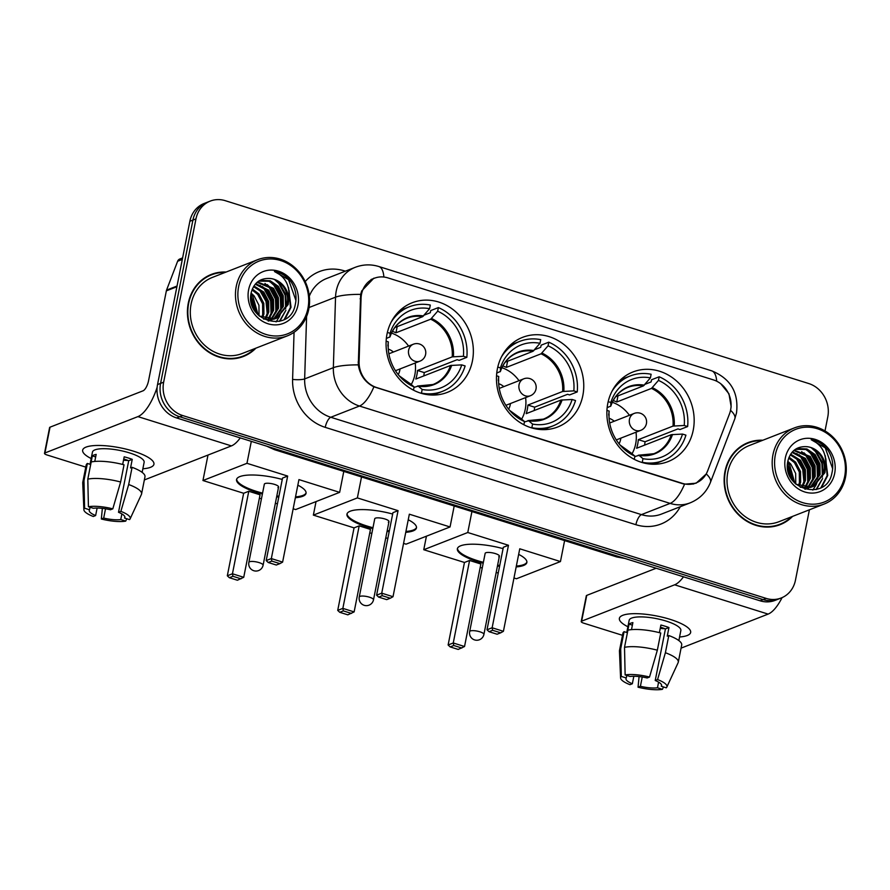 <?xml version="1.0" encoding="UTF-8"?>
<svg xmlns="http://www.w3.org/2000/svg" width="890" height="890" viewBox="0 0 890 890"><rect width="100%" height="100%" fill="white"/><g stroke="black" fill="none" stroke-linecap="round" stroke-linejoin="round"><path stroke-width="1.33" d="M497.399 368.794A48.138 42.931 68.6 0 0 512.562 416.576A48.138 42.931 68.6 0 0 557.641 427.011A48.138 42.931 68.6 0 0 582.828 395.572A48.138 42.931 68.6 0 0 567.653 347.79A48.138 42.931 68.6 0 0 522.586 337.355A48.138 42.931 68.6 0 0 497.399 368.794M607.803 403.393A48.138 42.931 68.6 0 0 622.978 451.174A48.138 42.931 68.6 0 0 668.045 461.61A48.138 42.931 68.6 0 0 693.232 430.17A48.138 42.931 68.6 0 0 678.069 382.389A48.138 42.931 68.6 0 0 632.99 371.953A48.138 42.931 68.6 0 0 607.803 403.393M386.994 334.195A48.138 42.931 68.6 0 0 402.158 381.977A48.138 42.931 68.6 0 0 447.236 392.412A48.138 42.931 68.6 0 0 472.423 360.962A48.138 42.931 68.6 0 0 457.249 313.191A48.138 42.931 68.6 0 0 412.181 302.756A48.138 42.931 68.6 0 0 386.994 334.195M361.518 294.267A24.52 21.872 68.6 0 0 361.051 298.395L359.093 361.674A24.52 21.872 68.6 0 0 376.726 387.573L682.408 483.37A24.52 21.872 68.6 0 0 695.924 483.003A24.52 21.872 68.6 0 0 707.628 470.91L729.489 413.861A24.52 21.872 68.6 0 0 713.446 379.908L387.873 277.88A24.52 21.872 68.6 0 0 374.356 278.247A24.52 21.872 68.6 0 0 361.518 294.267M226.127 272.04A44.044 39.282 68.6 0 0 211.319 274.42A44.044 39.282 68.6 0 0 188.28 303.19A44.044 39.282 68.6 0 0 202.152 346.911A44.044 39.282 68.6 0 0 243.404 356.467A44.044 39.282 68.6 0 0 255.897 348.168M241.858 357.024A44.044 39.282 68.6 0 0 246.141 354.754M762.841 440.239A44.044 39.282 68.6 0 0 748.034 442.619A44.044 39.282 68.6 0 0 724.994 471.389A44.044 39.282 68.6 0 0 738.867 515.121A44.044 39.282 68.6 0 0 780.118 524.666A44.044 39.282 68.6 0 0 792.612 516.367M778.572 525.222A44.044 39.282 68.6 0 0 782.855 522.953M707.472 471.255L706.282 473.936L696.125 483.203L684.566 484.171L682.43 483.637L373.9 386.816C365.167 382.433 359.961 375.113 358.281 364.878L360.65 294.368L361.729 290.897L373.911 278.136M720.778 383.768L728.966 393.814L731.146 406.674L730.49 410.546M825.008 430.949L827.789 416.887A27.245 24.297 68.6 0 0 808.721 383.534L225.27 200.684A27.245 24.297 68.6 0 0 210.24 201.095L204.11 203.487A27.245 24.297 68.6 0 0 189.859 221.287L157.53 384.58A27.245 24.297 68.6 0 0 176.598 417.944L760.049 600.794L763.119 599.593A27.245 24.297 68.6 0 0 778.138 599.181A27.245 24.297 68.6 0 1 763.119 599.593L179.658 416.743L763.119 599.593L766.179 598.403A27.245 24.297 68.6 0 0 781.209 597.991A27.245 24.297 68.6 0 0 795.46 580.191L809.399 509.803M157.53 384.58L160.589 383.39A27.245 24.297 68.6 0 0 179.658 416.743A27.245 24.297 68.6 0 1 160.589 383.39L192.919 220.086L160.589 383.39L163.649 382.188A27.245 24.297 68.6 0 0 182.717 415.552L766.179 598.403M207.181 202.286A27.245 24.297 68.6 0 0 192.919 220.086A27.245 24.297 68.6 0 1 207.181 202.286M210.24 201.095A27.245 24.297 68.6 0 0 195.978 218.884L163.649 382.188M751.205 442.019A44.044 39.282 68.6 0 0 746.521 443.253M214.49 273.82A44.044 39.282 68.6 0 0 209.806 275.055M760.049 600.794A27.245 24.297 68.6 0 0 775.079 600.383L781.209 597.991M91.18 458.55A36.323 9.568 11.2 0 1 87.776 446.546A36.323 9.568 11.2 0 1 133.611 451.219A36.323 9.568 11.2 0 1 150.577 458.984A36.323 9.568 11.2 0 1 142.856 468.785A36.323 9.568 11.2 0 0 153.937 464.257A36.323 9.568 11.2 0 0 133.611 451.219A36.323 9.568 11.2 0 0 82.67 450.14A36.323 9.568 11.2 0 0 91.18 458.55M157.118 387.328A36.323 13.361 107.4 0 1 137.917 416.609L44.923 452.966A4.539 1.202 -168.8 0 0 44.5 453.344A4.539 1.202 -168.8 0 0 47.037 454.979L85.785 467.117M240.267 437.891A36.323 13.361 107.4 0 1 231.4 445.901L144.347 479.944M44.5 453.344L49.606 427.567A4.539 1.202 11.2 0 1 50.029 427.178L143.023 390.821A9.078 3.338 -72.6 0 0 148.552 380.731L166.352 290.863A4.539 4.05 -111.4 0 1 166.552 290.129L177.622 261.26A4.539 4.05 -111.4 0 1 179.791 259.012L182.606 257.911M97.121 508.057L95.63 515.555A18.167 4.784 11.2 0 1 89.256 510.393A18.167 4.784 11.2 0 1 89.545 509.781L90.057 507.244M87.799 479.154L88.422 506.733L93.372 508.29A18.167 4.784 11.2 0 1 110.449 509.759L112.808 508.846L120.628 482.002L124.033 464.803A29.971 7.899 11.2 0 0 91.203 461.966L87.799 479.154A29.971 7.899 11.2 0 1 120.628 482.002M122.675 464.458L124.177 456.815A26.333 6.942 11.2 0 1 128.383 458.016A26.333 6.942 11.2 0 1 132.243 459.34L130.541 467.94L132.087 467.328L128.683 484.527L120.862 511.372L118.515 512.284L128.716 460.72A18.167 4.784 -168.8 0 0 124.934 459.362A18.167 4.784 -168.8 0 0 123.754 459.006M90.046 464.302L92.46 452.087A26.333 6.942 11.2 0 1 129.395 452.865A26.333 6.942 11.2 0 1 144.136 462.311L142.144 472.368M132.087 467.328A29.971 7.899 11.2 0 1 144.981 476.773L141.577 493.961A29.971 7.899 11.2 0 1 141.421 494.44L130.107 518.892A23.618 6.219 11.2 0 1 129.54 519.615L124.589 518.069L124.845 516.767M128.683 484.527A29.971 7.899 11.2 0 1 141.577 493.961M88.422 506.733A23.618 6.219 11.2 0 1 112.808 508.846M120.862 511.372A23.618 6.219 11.2 0 1 130.107 518.892M121.874 513.931L120.762 519.56L125.713 521.117L126.792 518.759M125.713 521.117A23.618 6.219 11.2 0 1 101.338 519.004L103.685 518.08L105.532 508.791M102.361 508.357L101.338 519.004M118.515 512.284A18.167 4.784 11.2 0 1 124.889 517.457A18.167 4.784 11.2 0 1 124.589 518.069M120.762 519.56A18.167 4.784 11.2 0 1 103.685 518.08M94.774 461.443L96.176 454.389A26.333 6.942 11.2 0 0 92.349 455.891L90.647 464.48L87.376 463.456L83.972 480.656L84.595 508.223L89.545 509.781M95.63 515.555L93.272 516.478A23.618 6.219 11.2 0 1 83.871 509.736L82.737 482.825A29.971 7.899 11.2 0 1 82.77 482.324L86.174 465.125A29.971 7.899 11.2 0 1 87.376 463.456M82.77 482.324A29.971 7.899 11.2 0 1 83.972 480.656M83.871 509.736A23.618 6.219 11.2 0 1 84.595 508.223M128.138 460.486A18.167 4.784 11.2 0 1 123.521 460.186M92.349 455.891L95.675 456.937M128.716 460.72L132.243 459.34M307.94 308.341A39.049 34.832 68.6 0 0 280.606 260.525A39.049 34.832 68.6 0 0 238.631 286.625A39.049 34.832 68.6 0 0 265.965 334.44A39.049 34.832 68.6 0 0 307.94 308.341M308.786 309.142A40.873 36.446 68.6 0 0 295.903 268.58A40.873 36.446 68.6 0 0 257.633 259.713A40.873 36.446 68.6 0 0 236.251 286.413A40.873 36.446 68.6 0 0 249.133 326.986A40.873 36.446 68.6 0 0 287.403 335.841A40.873 36.446 68.6 0 0 308.786 309.142M257.633 259.713L212.476 277.38A40.873 36.446 68.6 0 0 191.094 304.08A40.873 36.446 68.6 0 0 203.977 344.641A40.873 36.446 68.6 0 0 242.247 353.497L287.403 335.841M225.081 272.451A43.599 38.882 68.6 0 0 211.486 274.843L208.427 276.034A43.599 38.882 68.6 0 0 205.523 277.324M211.486 274.843A43.599 38.882 68.6 0 0 188.68 303.312A43.599 38.882 68.6 0 0 202.419 346.588A43.599 38.882 68.6 0 0 243.237 356.045A43.599 38.882 68.6 0 0 254.852 348.58M252.337 289.005L258.945 293.978L263.807 303.345L263.918 313.97L262.617 317.841M251.992 289.895L257.733 294.457L262.594 303.813L262.706 314.448L261.76 317.463M253.928 285.979L263.807 292.087L268.669 301.443L268.78 312.079L265.821 318.887M253.505 286.658L262.594 292.554L267.445 301.91L267.556 312.546L265.042 318.698M255.708 283.665L268.669 290.184L273.519 299.541L273.642 310.176L268.802 319.343M255.252 284.188L267.456 290.652L272.307 300.019L272.418 310.655L268.079 319.276M257.522 281.963L273.53 288.282L278.381 297.638L278.492 308.274L271.606 319.343M257.088 282.33L272.318 288.761L277.168 298.117L277.28 308.752L270.916 319.388M258.367 281.318L260.993 280.361L270.204 280.762L278.392 286.38L283.243 295.736L283.354 306.371L274.242 318.943M271.884 320.066L268.224 321.068M258.756 281.14L268.991 281.24L277.179 286.858L282.03 296.214L282.141 306.85L273.597 319.076M288.783 299.029A20.526 18.301 68.6 0 0 269.414 278.459C260.091 278.158 254.051 282.775 251.292 292.309C244.049 321.023 289.84 334.206 295.191 304.97C297.093 296.804 295.747 289.117 291.152 281.896C286.68 276.123 281.118 272.663 274.465 271.528C285.412 276.567 290.184 285.734 288.783 299.029L288.215 304.469L276.734 318.175L274.966 318.753L259.346 316.106M269.414 278.459C280.839 278.692 290.173 292.721 287.003 304.947L276.123 318.397M276.734 318.175L273.753 319.232L263.551 319.087M250.88 299.919L254.673 310.643M251.792 304.358L252.593 306.605M251.125 293.099L254.095 295.88L258.945 305.226L259.057 315.85M250.913 294.412L252.871 296.359L258.122 314.949M248.621 289.751A27.79 24.787 68.6 0 0 268.079 323.782A27.79 24.787 68.6 0 0 297.95 305.214A27.79 24.787 68.6 0 0 278.492 271.183A27.79 24.787 68.6 0 0 248.621 289.751M237.174 358.258A43.599 38.882 68.6 0 0 240.178 357.235L243.237 356.045M274.465 271.528L288.549 279.638L295.936 300.531M289.128 290.496L290.418 307.517L284.221 319.443M274.665 279.649L278.837 283.443L285.212 295.302L285.668 308.875M284.911 311.8L279.36 321.357M269.804 281.552L273.975 285.345L280.35 297.204L280.806 310.777M264.953 283.454L269.114 287.236L275.488 299.107L275.945 312.679M260.091 285.345L264.252 289.139L270.627 301.009L271.094 314.582M250.769 296.147L257.077 313.836M288.493 287.459L291.019 307.272L285.045 318.976M276.99 280.784L279.438 283.198L285.456 293.822L286.658 306.249M285.879 310.321L279.872 321.212M272.129 282.686L274.576 285.1L280.595 295.725L281.796 308.151M281.017 312.223L279.471 316.495M279.249 316.951L276.078 321.902M267.267 284.589L269.726 287.003L275.733 297.616L276.935 310.043M262.405 286.491L264.864 288.905L270.872 299.518L272.073 311.945M257.555 288.382L260.002 290.808L266.01 301.421L267.223 313.847M250.824 295.235L257.688 314.515M432.829 395.06A45.412 40.495 68.6 0 0 434.765 394.359L442.419 391.366A45.412 40.495 68.6 0 1 421.448 393.102L422.16 389.464A41.596 37.091 68.6 0 0 461.721 364.878L450.518 365.478L415.797 379.051A35.6 31.751 68.6 0 0 416.909 374.835A35.6 31.751 68.6 0 0 417.499 370.463L452.22 356.879L463.423 356.278A41.596 37.091 68.6 0 0 437.657 311.211L438.381 307.584A45.412 40.495 68.6 0 1 466.827 357.346L459.173 360.339L457.149 359.705L424.23 372.576A43.143 38.47 -111.4 0 1 423.785 375.936M414.017 387.384L418.178 386.127L422.16 389.464M424.23 315.105L430.293 312.735L430.727 310.577L438.381 307.584M442.419 391.366A45.412 40.495 68.6 0 0 465.125 365.935L461.721 364.878M466.827 357.346L463.423 356.278M386.127 341.182L388.34 341.882A41.596 37.091 68.6 0 0 388.162 346.232A41.596 37.091 68.6 0 0 400.088 376.759A41.596 37.091 68.6 0 0 414.106 386.939L413.472 390.143M437.657 311.211L430.682 319.21L395.961 332.782L397.185 326.63M387.851 345.843L388.34 341.882M414.106 386.939L410.123 383.601A36.023 32.129 68.6 0 1 399.287 375.847L409.967 383.512M417.455 386.038L418.178 386.127A36.023 32.129 68.6 0 0 451.708 365.278M394.849 327.542L422.628 316.684L429.603 308.685L430.315 305.059A45.412 40.495 68.6 0 0 409.344 306.783L401.69 309.776A45.412 40.495 68.6 0 0 399.799 310.588M409.344 306.783A45.412 40.495 68.6 0 0 391.099 322.224M429.603 308.685A41.596 37.091 68.6 0 0 390.043 333.283L387.373 332.448M390.043 333.283L389.987 336.809L386.338 338.5M423.518 315.961A36.023 32.129 68.6 0 0 389.987 336.809L389.553 337.243M392.368 331.369A35.6 31.751 -111.4 0 1 395.961 332.782M424.23 372.576L417.499 370.463M415.196 363.009A34.154 30.449 -111.4 0 1 414.851 374.734A34.154 30.449 -111.4 0 1 411.236 384.536M398.253 374.59A17.255 15.386 68.6 0 0 399.866 370.04A17.255 15.386 68.6 0 0 400.044 368.927M393.425 352.017A17.255 15.386 68.6 0 0 388.274 349.069M391.489 333.094A34.154 30.449 -111.4 0 1 408.588 346.088M297.839 485.172A35.422 9.334 11.2 0 1 306.049 493.316A35.422 9.334 11.2 0 1 295.358 497.721M278.77 497.087A35.422 9.334 11.2 0 1 276.656 496.809M262.394 493.983A35.422 9.334 11.2 0 1 256.376 492.27A35.422 9.334 11.2 0 1 236.551 479.554A35.422 9.334 11.2 0 1 282.264 479.443M243.649 493.271L248.777 491.269L260.058 494.807L243.727 577.31L237.408 580.236L229.353 577.71L227.317 575.785L243.649 493.271L202.953 480.522L207.993 455.046M343.785 471.4L339.646 492.359L295.636 509.558L293.166 508.791M277.424 503.862L275.377 503.217M261.438 498.845L259.391 498.2M339.646 492.359L298.94 479.599L282.608 562.113L271.328 558.575L271.828 561.101L279.894 563.626L282.608 562.113M287.659 476.061L282.531 478.075L266.199 560.578L271.328 558.575L287.659 476.061L246.964 463.312L202.953 480.522M246.964 463.312L251.314 441.362M227.317 575.785L232.446 573.772L248.777 491.269M229.353 577.71L232.946 576.297L232.446 573.772L243.727 577.31M241.012 578.823L232.946 576.297M279.894 563.626L276.289 565.028L268.235 562.502L271.828 561.101M266.199 560.578L268.235 562.502M277.914 487.598A7.265 1.913 -168.8 0 0 278.592 486.986A7.265 1.913 -168.8 0 0 273.219 484.015A7.265 1.913 -168.8 0 0 265.02 483.559A7.265 1.913 -168.8 0 0 264.341 484.171L248.855 562.38A7.265 1.913 11.2 0 1 249.534 561.768A7.265 1.913 11.2 0 1 259.046 562.591A7.265 1.913 11.2 0 1 263.106 565.195L278.592 486.986M306.093 492.882A35.422 9.334 11.2 0 1 302.9 495.43A35.422 9.334 11.2 0 1 295.524 496.854M278.937 496.231A35.422 9.334 11.2 0 1 276.823 495.941M262.572 493.127A35.422 9.334 11.2 0 1 236.673 479.132M543.234 429.659A45.412 40.495 68.6 0 0 545.17 428.958L552.824 425.965A45.412 40.495 68.6 0 1 531.853 427.701L532.565 424.074A41.596 37.091 68.6 0 0 572.125 399.476L560.923 400.077L526.201 413.661A35.6 31.751 68.6 0 0 527.314 409.445A35.6 31.751 68.6 0 0 527.904 405.061L562.625 391.489L573.827 390.877A41.596 37.091 68.6 0 0 548.062 345.81L548.785 342.183A45.412 40.495 68.6 0 1 577.232 391.945L569.578 394.938L567.553 394.303L534.634 407.175A43.143 38.47 -111.4 0 1 534.189 410.535M524.421 421.982L528.582 420.725L532.565 424.074M534.634 349.703L540.697 347.334L541.131 345.175L548.785 342.183M552.824 425.965A45.412 40.495 68.6 0 0 575.53 400.545L572.125 399.476M577.232 391.945L573.827 390.877M496.531 375.78L498.745 376.481A41.596 37.091 68.6 0 0 498.567 380.831A41.596 37.091 68.6 0 0 510.493 411.358A41.596 37.091 68.6 0 0 524.51 421.549L523.876 424.753M548.062 345.81L541.087 353.808L506.366 367.392L507.589 361.229M498.267 380.442L498.745 376.481M524.51 421.549L520.528 418.2A36.023 32.129 68.6 0 1 509.692 410.446L520.372 418.111M527.859 420.636L528.582 420.725A36.023 32.129 68.6 0 0 562.113 399.877M505.253 362.152L533.032 351.283L540.008 343.284L540.72 339.657A45.412 40.495 68.6 0 0 519.749 341.382L512.095 344.374A45.412 40.495 68.6 0 0 510.204 345.186M519.749 341.382A45.412 40.495 68.6 0 0 501.504 356.823M540.008 343.284A41.596 37.091 68.6 0 0 500.447 367.882L497.777 367.047M500.447 367.882L500.391 371.408L496.742 373.099M533.922 350.56A36.023 32.129 68.6 0 0 500.391 371.408L499.969 371.842M502.772 365.968A35.6 31.751 -111.4 0 1 506.366 367.392M534.634 407.175L527.904 405.061M525.601 397.608A34.154 30.449 -111.4 0 1 525.256 409.333A34.154 30.449 -111.4 0 1 521.64 419.134M508.657 409.2A17.255 15.386 68.6 0 0 510.27 404.639A17.255 15.386 68.6 0 0 510.448 403.537M503.829 386.616A17.255 15.386 68.6 0 0 498.678 383.668M501.893 367.704A34.154 30.449 -111.4 0 1 518.992 380.686M408.243 519.771A35.422 9.334 11.2 0 1 416.453 527.915A35.422 9.334 11.2 0 1 405.762 532.32M389.175 531.686A35.422 9.334 11.2 0 1 387.061 531.408M372.799 528.582A35.422 9.334 11.2 0 1 366.78 526.869A35.422 9.334 11.2 0 1 346.955 514.153A35.422 9.334 11.2 0 1 392.668 514.042M354.053 527.87L359.182 525.868L370.463 529.405L354.131 611.908L347.812 614.834L339.757 612.309L337.722 610.384L354.053 527.87L313.358 515.121L316.039 501.582M454.2 505.998L450.051 526.958L406.04 544.168L403.57 543.389M387.829 538.461L385.793 537.816M371.842 533.444L369.795 532.81M450.051 526.958L409.344 514.197L393.013 596.712L381.732 593.174L382.233 595.699L390.298 598.225L393.013 596.712M398.064 510.66L392.935 512.673L376.603 595.176L381.732 593.174L398.064 510.66L357.368 497.911L313.358 515.121M357.368 497.911L361.518 476.962M337.722 610.384L342.85 608.382L359.182 525.868M339.757 612.309L343.351 610.896L342.85 608.382L354.131 611.908M351.416 613.421L343.351 610.896M390.298 598.225L386.694 599.626L378.639 597.101L382.233 595.699M376.603 595.176L378.639 597.101M388.318 522.196A7.265 1.913 -168.8 0 0 388.997 521.585A7.265 1.913 -168.8 0 0 383.623 518.614A7.265 1.913 -168.8 0 0 375.424 518.158A7.265 1.913 -168.8 0 0 374.746 518.77L359.26 596.979A7.265 1.913 11.2 0 1 359.938 596.367A7.265 1.913 11.2 0 1 369.45 597.19A7.265 1.913 11.2 0 1 373.511 599.804L388.997 521.585M416.498 527.481A35.422 9.334 11.2 0 1 413.305 530.028A35.422 9.334 11.2 0 1 405.929 531.464M389.342 530.829A35.422 9.334 11.2 0 1 387.228 530.54M372.977 527.726A35.422 9.334 11.2 0 1 347.078 513.73M653.638 464.257A45.412 40.495 68.6 0 0 655.574 463.568L663.228 460.575A45.412 40.495 68.6 0 1 642.257 462.299L642.969 458.673A41.596 37.091 68.6 0 0 682.53 434.075L671.327 434.676L636.606 448.26A35.6 31.751 68.6 0 0 637.718 444.043A35.6 31.751 68.6 0 0 638.308 439.66L673.029 426.088L684.232 425.476A41.596 37.091 68.6 0 0 658.466 380.408L659.19 376.782A45.412 40.495 68.6 0 1 687.636 426.544L679.982 429.536L677.957 428.902L645.039 441.774A43.143 38.47 -111.4 0 1 644.594 445.134M634.826 456.581L638.987 455.335L642.969 458.673M645.039 384.302L651.102 381.932L651.536 379.774L659.19 376.782M663.228 460.575A45.412 40.495 68.6 0 0 685.934 435.143L682.53 434.075M687.636 426.544L684.232 425.476M606.935 410.379L609.149 411.08A41.596 37.091 68.6 0 0 608.971 415.43A41.596 37.091 68.6 0 0 620.909 445.957A41.596 37.091 68.6 0 0 634.915 456.147L634.281 459.351M658.466 380.408L651.491 388.407L616.77 401.991L617.994 395.839M608.671 415.04L609.149 411.08M634.915 456.147L630.932 452.81A36.023 32.129 68.6 0 1 620.096 445.045L630.776 452.71M638.264 455.235L638.987 455.335A36.023 32.129 68.6 0 0 672.517 434.476M615.658 396.751L643.437 385.882L650.412 377.883L651.124 374.256A45.412 40.495 68.6 0 0 630.153 375.981L622.499 378.973A45.412 40.495 68.6 0 0 620.608 379.785M630.153 375.981A45.412 40.495 68.6 0 0 611.908 391.422M650.412 377.883A41.596 37.091 68.6 0 0 610.852 402.48L608.181 401.646M610.852 402.48L610.796 406.007L607.147 407.698M644.327 385.159A36.023 32.129 68.6 0 0 610.796 406.007L610.373 406.441M613.177 400.567A35.6 31.751 -111.4 0 1 616.77 401.991M645.039 441.774L638.308 439.66M636.005 432.206A34.154 30.449 -111.4 0 1 635.66 443.932A34.154 30.449 -111.4 0 1 632.045 453.733M619.062 443.799A17.255 15.386 68.6 0 0 620.675 439.237A17.255 15.386 68.6 0 0 620.853 438.136M614.245 421.215A17.255 15.386 68.6 0 0 609.083 418.267M612.298 402.302A34.154 30.449 -111.4 0 1 629.397 415.285M518.648 554.37A35.422 9.334 11.2 0 1 526.858 562.513A35.422 9.334 11.2 0 1 516.167 566.919M499.579 566.285A35.422 9.334 11.2 0 1 497.466 566.007M483.203 563.181A35.422 9.334 11.2 0 1 477.185 561.468A35.422 9.334 11.2 0 1 457.36 548.752A35.422 9.334 11.2 0 1 503.072 548.641M464.458 562.469L469.586 560.466L480.878 564.004L464.536 646.507L458.216 649.433L450.162 646.908L448.126 644.983L464.458 562.469L423.762 549.72L426.444 536.181M564.605 540.597L560.455 561.557L516.445 578.767L513.975 577.988M498.233 573.06L496.197 572.415M482.247 568.043L480.2 567.408M560.455 561.557L519.76 548.796L503.417 631.31L492.137 627.773L492.637 630.298L500.703 632.823L503.417 631.31M508.468 545.27L503.34 547.272L487.008 629.775L492.137 627.773L508.468 545.27L467.773 532.509L423.762 549.72M467.773 532.509L471.923 511.561M448.126 644.983L453.255 642.981L469.586 560.466M450.162 646.908L453.755 645.495L453.255 642.981L464.536 646.507M461.821 648.02L453.755 645.495M500.703 632.823L497.098 634.225L489.044 631.7L492.637 630.298M487.008 629.775L489.044 631.7M498.723 556.795A7.265 1.913 -168.8 0 0 499.401 556.183A7.265 1.913 -168.8 0 0 494.028 553.213A7.265 1.913 -168.8 0 0 485.829 552.757A7.265 1.913 -168.8 0 0 485.15 553.369L469.664 631.577A7.265 1.913 11.2 0 1 470.343 630.966A7.265 1.913 11.2 0 1 479.855 631.789A7.265 1.913 11.2 0 1 483.915 634.403L499.401 556.183M526.902 562.08A35.422 9.334 11.2 0 1 523.709 564.627A35.422 9.334 11.2 0 1 516.334 566.062M499.746 565.428A35.422 9.334 11.2 0 1 497.632 565.15M483.381 562.324A35.422 9.334 11.2 0 1 457.482 548.329M627.895 626.749A36.323 9.568 11.2 0 1 624.491 614.745A36.323 9.568 11.2 0 1 670.326 619.418A36.323 9.568 11.2 0 1 687.291 627.183A36.323 9.568 11.2 0 1 679.571 636.984A36.323 9.568 11.2 0 0 690.651 632.456A36.323 9.568 11.2 0 0 670.326 619.418A36.323 9.568 11.2 0 0 619.384 618.35A36.323 9.568 11.2 0 0 627.895 626.749M683.498 576.798A36.323 13.361 107.4 0 1 674.631 584.808L581.637 621.164A4.539 1.202 -168.8 0 0 581.215 621.554A4.539 1.202 -168.8 0 0 583.751 623.178L622.499 635.315M782.076 597.624A36.323 13.361 107.4 0 1 768.115 614.1L681.073 648.143M581.215 621.554L586.321 595.766A4.539 1.202 11.2 0 1 586.744 595.388L656.175 568.232M633.836 676.255L632.345 683.765A18.167 4.784 11.2 0 1 625.97 678.603A18.167 4.784 11.2 0 1 626.271 677.98L626.771 675.443M624.513 647.353L625.136 674.931L630.098 676.489A18.167 4.784 11.2 0 1 647.164 677.969L649.522 677.045L657.343 650.201L660.747 633.013A29.971 7.899 11.2 0 0 627.917 630.165L624.513 647.353A29.971 7.899 11.2 0 1 657.343 650.201M659.39 632.656L660.903 625.025A26.333 6.942 11.2 0 1 665.097 626.215A26.333 6.942 11.2 0 1 668.957 627.55L667.255 636.139L668.802 635.538L665.397 652.726L657.577 679.571L655.229 680.494L665.431 628.919A18.167 4.784 -168.8 0 0 661.648 627.561A18.167 4.784 -168.8 0 0 660.469 627.205M626.76 632.501L629.174 620.285A26.333 6.942 11.2 0 1 666.109 621.064A26.333 6.942 11.2 0 1 680.85 630.52L678.859 640.577M668.802 635.538A29.971 7.899 11.2 0 1 681.696 644.972L678.291 662.16A29.971 7.899 11.2 0 1 678.135 662.649L666.821 687.091A23.618 6.219 11.2 0 1 666.265 687.825L661.303 686.268L661.559 684.977M665.397 652.726A29.971 7.899 11.2 0 1 678.291 662.16M625.136 674.931A23.618 6.219 11.2 0 1 649.522 677.045M657.577 679.571A23.618 6.219 11.2 0 1 666.821 687.091M658.589 682.129L657.476 687.77L662.438 689.316L663.506 686.958M662.438 689.316A23.618 6.219 11.2 0 1 638.052 687.202L640.399 686.29L642.246 676.99M639.076 676.567L638.052 687.202M655.229 680.494A18.167 4.784 11.2 0 1 661.604 685.656A18.167 4.784 11.2 0 1 661.303 686.268M657.476 687.77A18.167 4.784 11.2 0 1 640.399 686.29M631.488 629.642L632.89 622.6A26.333 6.942 11.2 0 0 629.063 624.09L627.361 632.69L624.09 631.666L620.686 648.855L621.309 676.433L626.271 677.98M632.345 683.765L629.986 684.677A23.618 6.219 11.2 0 1 620.586 677.935L619.451 651.024A29.971 7.899 11.2 0 1 619.485 650.523L622.889 633.335A29.971 7.899 11.2 0 1 624.09 631.666M619.485 650.523A29.971 7.899 11.2 0 1 620.686 648.855M620.586 677.935A23.618 6.219 11.2 0 1 621.309 676.433M664.852 628.685A18.167 4.784 11.2 0 1 660.235 628.385M629.063 624.09L632.39 625.136M665.431 628.919L668.957 627.55M844.655 476.539A39.049 34.832 68.6 0 0 817.32 428.724A39.049 34.832 68.6 0 0 775.346 454.823A39.049 34.832 68.6 0 0 802.68 502.639A39.049 34.832 68.6 0 0 844.655 476.539M845.5 477.351A40.873 36.446 68.6 0 0 832.628 436.779A40.873 36.446 68.6 0 0 794.347 427.923A40.873 36.446 68.6 0 0 772.976 454.623A40.873 36.446 68.6 0 0 785.848 495.185A40.873 36.446 68.6 0 0 824.118 504.051A40.873 36.446 68.6 0 0 845.5 477.351M794.347 427.923L749.191 445.579A40.873 36.446 68.6 0 0 727.809 472.279A40.873 36.446 68.6 0 0 740.691 512.84A40.873 36.446 68.6 0 0 778.961 521.707L824.118 504.051M761.796 440.65A43.599 38.882 68.6 0 0 748.201 443.042L745.141 444.232A43.599 38.882 68.6 0 0 742.238 445.523M748.201 443.042A43.599 38.882 68.6 0 0 725.394 471.522A43.599 38.882 68.6 0 0 739.134 514.787A43.599 38.882 68.6 0 0 779.952 524.243A43.599 38.882 68.6 0 0 791.566 516.779M789.052 457.204L795.671 462.188L800.522 471.544L800.633 482.18L799.331 486.051M788.707 458.105L794.447 462.655L799.309 472.012L799.42 482.647L798.475 485.662M790.643 454.178L800.522 460.286L805.383 469.642L805.495 480.277L802.535 487.097M790.22 454.857L799.309 460.764L804.16 470.12L804.282 480.756L801.756 486.897M792.434 451.864L805.383 458.383L810.245 467.74L810.356 478.375L805.517 487.553M791.966 452.387L804.171 458.862L809.021 468.218L809.132 478.853L804.794 487.486M794.236 450.162L810.245 456.481L815.095 465.837L815.207 476.473L808.32 487.542M793.802 450.529L809.032 456.959L813.883 466.316L813.994 476.951L807.631 487.587M795.082 449.517L797.707 448.56L806.919 448.972L815.106 454.579L819.957 463.935L820.068 474.57L810.957 487.142M808.598 488.276L804.938 489.266M795.471 449.339L805.706 449.439L813.894 455.057L818.744 464.413L818.856 475.049L810.312 487.275M825.497 467.228A20.526 18.301 68.6 0 0 806.129 446.658C796.806 446.357 790.765 450.974 788.006 460.508C780.764 489.222 826.554 502.405 831.905 473.18C833.808 465.003 832.462 457.315 827.867 450.095C823.395 444.321 817.832 440.873 811.191 439.727C822.126 444.766 826.899 453.933 825.497 467.228L824.93 472.679L813.449 486.374L811.68 486.964L796.06 484.316M806.129 446.658C817.554 446.891 826.888 460.92 823.717 473.146L812.848 486.596M813.46 486.374L810.467 487.431L800.266 487.286M787.594 468.129L791.388 478.842M788.507 472.557L789.308 474.804M787.839 461.309L790.81 464.091L795.66 473.424L795.771 484.06M787.639 462.611L789.586 464.558L794.837 483.148M785.336 457.961A27.79 24.787 68.6 0 0 804.794 491.981A27.79 24.787 68.6 0 0 834.664 473.413A27.79 24.787 68.6 0 0 815.207 439.382A27.79 24.787 68.6 0 0 785.336 457.961M773.888 526.457A43.599 38.882 68.6 0 0 776.892 525.434L779.952 524.243M811.191 439.727L825.264 447.837L832.651 468.73M825.842 458.695L827.133 475.716L820.936 487.642M811.38 447.848L815.552 451.642L821.926 463.501L822.382 477.084M821.626 479.999L816.074 489.556M806.518 449.75L810.69 453.544L817.065 465.403L817.521 478.976M801.668 451.653L805.828 455.446L812.203 467.306L812.659 480.878M796.806 453.555L800.967 457.338L807.341 469.208L807.808 482.781M787.483 464.346L793.791 482.046M825.208 455.658L827.733 475.483L821.759 487.175M813.705 448.983L816.152 451.408L822.171 462.021L823.372 474.448M822.594 478.52L816.586 489.422M808.843 450.885L811.291 453.299L817.309 463.924L818.511 476.35M817.732 480.422L816.186 484.694M815.963 485.15L812.793 490.101M803.981 452.788L806.44 455.202L812.448 465.826L813.649 478.253M799.131 454.69L801.578 457.104L807.586 467.728L808.788 480.155M794.269 456.592L796.717 459.006L802.724 469.62L803.937 482.046M787.539 463.434L794.403 482.714M361.051 298.395L360.094 298.773M359.093 361.674L358.125 362.052M684.566 484.171A31.784 11.692 107.4 0 1 670.137 503.395L359.471 406.04A36.323 32.396 -111.4 0 1 333.349 367.681L335.541 297.171A36.323 32.396 -111.4 0 1 336.242 291.041A36.323 32.396 -111.4 0 1 355.243 267.312L326.541 278.537A36.323 32.396 68.6 0 0 309.331 296.147M360.65 294.368A31.784 6.219 1.8 0 0 335.541 297.171L309.075 307.517M716.706 381.22A31.784 11.692 -72.6 0 0 711.655 370.819L378.829 266.522A31.784 11.692 107.4 0 1 383.879 277.035M358.281 364.878A31.784 6.219 1.8 0 0 333.349 367.681L304.658 378.906A36.323 32.396 68.6 0 0 330.769 417.265L359.471 406.04A31.784 11.692 -72.6 0 0 373.9 386.816M706.282 473.936A31.784 10.28 21 0 1 710.443 482.38C706.582 492.036 699.829 498.856 690.173 502.85A36.323 32.396 -111.4 0 1 670.137 503.395L641.434 514.62A36.323 32.396 68.6 0 0 661.47 514.075L690.173 502.85M730.545 410.29A31.784 10.28 21 0 1 734.806 418.823L710.443 482.38M305.192 281.563A45.412 40.495 -111.4 0 1 344.452 270.894L345.365 271.183M680.272 506.722A45.412 40.495 -111.4 0 1 635.905 524.711L325.239 427.356A45.412 40.495 -111.4 0 1 292.599 379.407L294.056 332.304M195.978 218.884L189.859 221.287M182.717 415.552L176.598 417.944M306.594 316.484L304.658 378.906A9.078 1.78 -178.2 0 1 292.599 379.407M325.239 427.356A9.078 3.338 -72.6 0 1 330.769 417.265L641.434 514.62A9.078 3.338 -72.6 0 0 635.905 524.711M344.452 270.894A9.078 3.338 -72.6 0 0 344.33 271.584M272.562 448.015A36.323 32.396 68.6 0 0 276.512 449.539L276.912 449.383M624.958 558.453L616.781 556.951L274.487 449.684A18.167 6.686 -72.6 0 0 276.512 449.539L619.206 556.651M616.781 556.951A18.167 6.686 -72.6 0 0 618.806 556.806A36.323 32.396 68.6 0 0 622.866 557.796M231.4 445.901L137.917 416.609M176.899 286.736L166.352 290.863M50.029 427.178L44.923 452.966M166.552 290.129L177.043 286.035M182.305 259.424L177.622 261.26M417.877 385.982L433.007 384.513A35.6 31.751 68.6 0 0 450.518 365.478M453.411 356.69A36.023 32.129 68.6 0 0 431.572 318.486M388.285 345.409A36.023 32.129 68.6 0 0 388.185 347.456L388.285 345.42M452.22 356.879A35.6 31.751 68.6 0 0 430.682 319.21M422.628 316.684A35.6 31.751 68.6 0 0 407.075 318.208C398.92 321.501 393.224 327.731 389.976 336.909M413.383 344.207A9.078 9.078 0 0 1 425.776 352.351A9.078 9.078 0 0 1 420.002 361.129A9.078 8.099 -111.4 0 1 414.996 361.262A9.078 8.099 -111.4 0 1 408.632 350.148A9.078 8.099 -111.4 0 1 413.383 344.207L388.863 353.797M528.282 420.581L543.412 419.123A35.6 31.751 68.6 0 0 560.923 400.077M563.815 391.289A36.023 32.129 68.6 0 0 541.977 353.085M498.689 380.008A36.023 32.129 68.6 0 0 498.589 382.055L498.689 380.019M562.625 391.489A35.6 31.751 68.6 0 0 541.087 353.808M533.032 351.283A35.6 31.751 68.6 0 0 517.479 352.807C509.325 356.1 503.629 362.33 500.38 371.508M523.798 378.806A9.078 9.078 0 0 1 536.181 386.961A9.078 9.078 0 0 1 530.407 395.727A9.078 8.099 -111.4 0 1 525.4 395.861A9.078 8.099 -111.4 0 1 519.037 384.747A9.078 8.099 -111.4 0 1 523.798 378.806L499.268 388.407M638.686 455.191L653.816 453.722A35.6 31.751 68.6 0 0 671.327 434.676M674.22 425.887A36.023 32.129 68.6 0 0 652.381 387.684M609.094 414.607A36.023 32.129 68.6 0 0 608.994 416.654L609.094 414.629M673.029 426.088A35.6 31.751 68.6 0 0 651.491 388.407M643.437 385.882A35.6 31.751 68.6 0 0 627.884 387.406C619.729 390.699 614.033 396.94 610.785 406.107M634.203 413.416A9.078 9.078 0 0 1 646.585 421.56A9.078 9.078 0 0 1 640.811 430.326A9.078 8.099 -111.4 0 1 635.805 430.46A9.078 8.099 -111.4 0 1 629.452 419.346A9.078 8.099 -111.4 0 1 634.203 413.416L609.672 423.006M768.115 614.1L674.631 584.808M586.744 595.388L581.637 621.164M695.924 483.003L693.043 484.127M374.356 278.247L371.041 279.538M734.806 418.823L736.508 412.893C738.889 392.624 730.612 378.595 711.655 370.819M378.829 266.522C370.896 264.096 363.031 264.363 355.243 267.312M274.487 449.684L266.811 446.213M248.855 562.38A7.265 7.265 0 0 0 253.806 570.724A7.265 7.265 0 0 0 263.106 565.195M420.002 361.129L395.472 370.718M359.26 596.979A7.265 7.265 0 0 0 364.21 605.322A7.265 7.265 0 0 0 373.511 599.804M530.407 395.727L505.876 405.317M469.664 631.577A7.265 7.265 0 0 0 474.615 639.921A7.265 7.265 0 0 0 483.915 634.403M640.811 430.326L616.281 439.916"/></g></svg>
